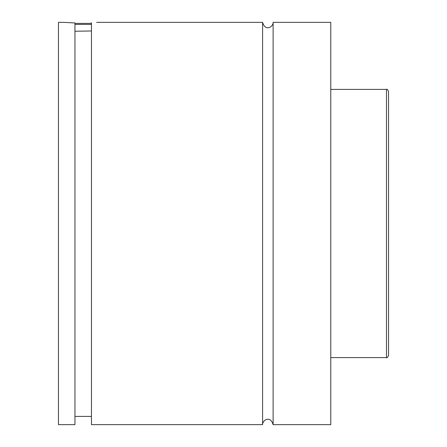 <?xml version="1.0" encoding="UTF-8"?>
<svg xmlns="http://www.w3.org/2000/svg" width="447" height="447" viewBox="0 0 447 447"><rect width="100%" height="100%" fill="white"/><g stroke="black" fill="none" stroke-linecap="round" stroke-linejoin="round"><path stroke-width="0.67" d="M262.596 22.35L262.596 424.65C262.367 420.281 270.329 415 273.117 424.65L273.117 22.35C273.357 26.798 265.261 31.921 262.596 22.35L96.619 22.35M91.462 24.412L74.956 24.412M74.956 23.384L91.462 23.384M74.956 31.24L91.462 30.977M63.614 22.35L74.956 22.965L74.956 424.65L58.456 424.65L58.456 22.35L63.614 22.35M91.462 22.708C98.273 22.249 98.273 22.249 91.462 22.708L91.462 424.65L262.596 424.65M388.544 223.5L388.544 355.538C387.594 357.488 386.906 358.181 386.482 357.6L386.482 89.4C386.906 88.819 387.594 89.512 388.544 91.462L388.544 223.5M273.117 424.65L330.78 424.65L330.78 22.35L273.117 22.35M386.482 89.4L330.78 89.4M386.482 357.6L330.78 357.6M91.462 416.397L74.956 416.397"/></g></svg>
